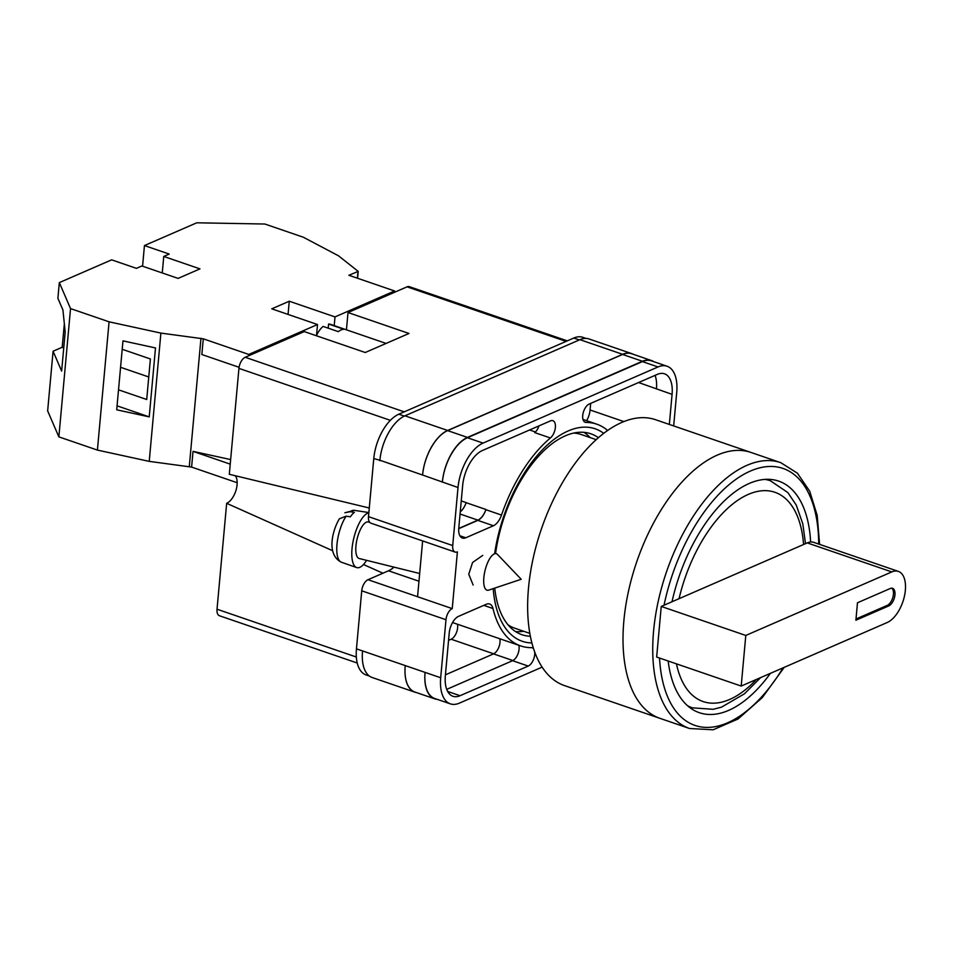 <?xml version="1.0" encoding="UTF-8"?>
<svg xmlns="http://www.w3.org/2000/svg" width="953" height="953" viewBox="0 0 953 953"><rect width="100%" height="100%" fill="white"/><g stroke="black" fill="none" stroke-linecap="round" stroke-linejoin="round"><path stroke-width="1.43" d="M531.869 642.941A112.323 58.062 -71.1 0 1 493.189 588.632M494.69 553.288A112.323 58.062 -71.1 0 1 568.191 430.947A112.323 58.062 -71.1 0 1 603.773 433.389M598.46 437.737A106.2 54.905 108.9 0 0 590.872 433.794A106.2 54.905 108.9 0 0 565.355 435.819A106.2 54.905 108.9 0 0 495.584 553.514M494.738 588.108A106.2 54.905 108.9 0 0 521.934 634.71A106.2 54.905 108.9 0 0 530.344 636.247M482.754 555.385L472.581 562.484L468.745 574.194L473.129 585.011M515.561 631.589A106.2 54.905 108.9 0 0 523.638 631.255M393.994 567.13A30.603 15.82 -71.1 0 1 388.502 570.787L368.001 579.71L452.234 608.622L457.404 551.894A9.411 4.872 108.9 0 1 455.141 552.073A9.411 4.872 108.9 0 1 452.723 545.557L458.012 487.519A37.655 19.465 108.9 0 1 483.052 443.097L658.035 366.953A37.655 19.465 108.9 0 1 667.076 366.238A37.655 19.465 108.9 0 1 676.725 392.338L673.676 425.92M455.141 552.073L370.896 523.173A9.411 4.872 -71.1 0 1 368.489 516.645L452.723 545.557M585.976 338.398L582.843 337.326A37.655 19.465 -71.1 0 0 573.789 338.041L398.819 414.198A37.655 19.465 -71.1 0 0 373.767 458.619L368.489 516.645M369.454 676.094L366.107 674.95A37.655 19.465 -71.1 0 1 356.458 648.838L425.062 672.389A37.655 19.465 108.9 0 0 434.711 698.489L450.34 703.85A37.655 19.465 108.9 0 0 459.394 703.135L542.102 667.136M368.001 579.71A9.411 4.872 -71.1 0 0 361.735 590.812L356.458 648.838M422.632 540.923L417.557 596.709M483.802 605.358L492.999 608.514A14.128 7.302 108.9 0 0 489.663 604.011A14.128 7.302 108.9 0 0 486.28 604.273L458.631 616.305A14.128 7.302 108.9 0 0 449.232 632.971L445.349 675.725A29.662 15.331 108.9 0 0 452.937 696.286A29.662 15.331 108.9 0 0 460.061 695.714L528.212 666.064A9.756 5.039 108.9 0 0 534.704 652.078M492.999 608.514A117.219 60.599 108.9 0 0 520.672 645.92A117.219 60.599 108.9 0 0 531.321 647.647A9.756 5.039 108.9 0 1 532.203 647.79A9.756 5.039 108.9 0 1 533.573 648.814M550.405 437.975A9.756 5.039 108.9 0 0 555.277 428.242A9.756 5.039 108.9 0 0 552.871 420.678A9.756 5.039 108.9 0 0 550.536 420.857L482.385 450.519A29.662 15.331 108.9 0 0 462.658 485.506L458.762 528.26A14.128 7.302 108.9 0 0 462.384 538.052A14.128 7.302 108.9 0 0 465.779 537.778L493.428 525.746A14.128 7.302 108.9 0 0 501.504 515.061A117.219 60.599 108.9 0 1 550.405 437.975L534.776 432.614A9.756 5.039 108.9 0 0 538.945 425.908M638.605 382.534L672.079 394.363A29.662 15.331 108.9 0 0 664.479 373.802A29.662 15.331 108.9 0 0 657.356 374.374L589.204 404.024A9.756 5.039 108.9 0 0 583.033 413.495A9.756 5.039 108.9 0 0 585.225 422.298A9.756 5.039 108.9 0 0 586.107 422.441A117.219 60.599 108.9 0 1 596.757 424.168A117.219 60.599 108.9 0 1 607.669 430.53M672.079 394.363L669.34 424.442M452.234 608.622A9.411 4.872 108.9 0 0 445.98 619.724L440.691 677.75A37.655 19.465 108.9 0 0 450.34 703.85M416.461 692.569A37.655 19.465 -71.1 0 1 414.853 692.152L372.158 677.512A37.655 19.465 -71.1 0 1 362.509 651.399M379.866 460.716A37.655 19.465 -71.1 0 1 379.913 460.239L373.767 458.619M622.619 354.456L642.441 361.258A37.655 19.465 -71.1 0 1 651.483 360.544L631.66 353.742A37.655 19.465 -71.1 0 0 622.619 354.456L447.636 430.613A37.655 19.465 -71.1 0 0 422.584 475.035L379.913 460.239A37.655 19.465 -71.1 0 1 404.954 415.818L447.648 430.47L622.631 354.313A37.655 19.465 -71.1 0 1 631.672 353.599A37.655 19.465 -71.1 0 1 633.185 354.266M631.672 353.599L588.978 338.946A37.655 19.465 -71.1 0 0 579.936 339.673L404.954 415.818M499.813 638.76A9.756 5.039 -71.1 0 1 493.511 653.889L445.432 674.819M656.45 388.991A29.662 15.331 108.9 0 0 655.08 375.363M667.076 366.238L651.447 360.865A37.655 19.465 108.9 0 0 642.405 361.592L658.035 366.953M422.584 475.035L458.012 487.519M642.405 361.592L467.423 437.737A37.655 19.465 108.9 0 0 442.383 482.158M518.813 645.276A9.756 5.039 108.9 0 1 512.583 660.691L446.719 689.364M590.681 403.393L590.074 409.993A14.128 7.302 -71.1 0 1 586.607 420.69M460.251 511.94A14.128 7.302 -71.1 0 0 466.136 502.684A117.219 60.599 -71.1 0 1 466.16 502.588A14.128 7.302 -71.1 0 1 460.251 511.868M466.136 502.684L485.959 509.486A117.219 60.599 108.9 0 0 485.875 509.7L501.504 515.061M458.727 528.677L477.798 520.386A14.128 7.302 108.9 0 0 485.875 509.7M590.11 437.558A106.2 54.905 108.9 0 0 583.927 432.34M437.189 699.335A37.655 19.465 -71.1 0 1 434.687 698.823A37.655 19.465 -71.1 0 1 425.038 672.711M651.483 360.544A37.655 19.465 -71.1 0 1 653.782 361.663M642.441 361.258L467.458 437.415A37.655 19.465 -71.1 0 0 442.406 481.837M485.959 509.486A14.128 7.302 -71.1 0 1 477.882 520.135L458.75 528.462M434.687 698.823L414.865 692.021A37.655 19.465 -71.1 0 1 405.216 665.921M414.853 692.152A37.655 19.465 -71.1 0 1 405.204 666.052M422.596 474.892A37.655 19.465 -71.1 0 1 447.648 430.47M457.476 624.239A9.756 5.039 -71.1 0 1 451.15 639.225L448.565 640.356M497.537 554.491A18.834 6.778 103.9 0 0 496.191 553.669A18.834 6.778 103.9 0 0 491.724 555.897A18.834 6.778 103.9 0 0 483.838 577.613A18.834 6.778 103.9 0 0 487.126 590.217A18.834 6.778 103.9 0 0 488.71 590.121L521.196 579.269L497.537 554.491M350.18 511.701L344.879 512.762L354.206 510.343A26.732 9.613 103.9 0 0 350.18 511.701L354.337 512.38A27.137 9.756 103.9 0 0 352.348 514.251A27.137 9.756 103.9 0 0 350.347 516.836L346.189 516.145A26.732 9.613 103.9 0 0 337.064 543.555A26.732 9.613 103.9 0 0 341.353 562.21L356.636 567.559A28.245 10.161 -76.1 0 1 352.396 545.485A28.245 10.161 -76.1 0 1 363.855 516.157A28.245 10.161 -76.1 0 1 368.835 512.797M366.583 560.34A28.245 10.161 -76.1 0 1 363.665 564.307A28.245 10.161 -76.1 0 1 356.636 567.559M419.665 573.492L359.233 558.518A18.834 6.778 -76.1 0 1 356.148 544.032A18.834 6.778 -76.1 0 1 363.832 524.186A18.834 6.778 -76.1 0 1 368.287 521.958L369.669 522.304M341.353 562.21C326.224 554.598 332.252 530.69 339.387 518.777L346.189 516.145M230.65 459.572L193.03 451.377L191.601 467.089L149.228 461.371L97.409 450.09L58.86 436.867L47.65 410.886L53.082 351.24L62.195 347.273L64.339 323.758M53.082 351.24L61.635 371.086L65.185 332.109L62.946 310.047L57.895 298.325L59.324 282.612L111.644 259.847L136.422 268.353L141.89 265.97L178.092 278.395L199.975 268.877L163.761 256.452L169.229 254.07L144.451 245.564L196.771 222.799L264.851 224.026L303.388 237.249L338.506 255.809L358.209 271.391L357.589 278.276M142.569 266.209L144.451 245.564M58.86 436.867L70.534 308.593L59.324 282.612M288.068 314.419L289.259 301.219L271.772 308.832L317.504 324.532L248.781 354.433L203.275 338.815L160.89 333.097L109.083 321.816L70.534 308.593M289.259 301.219L335.003 316.908L394.602 290.975L394.482 292.309M358.209 271.391L348.869 275.274L394.602 290.975M334.217 325.616L335.003 316.908M316.515 335.468L317.504 324.532M248.781 354.433L248.662 355.779M149.228 461.371L160.89 333.097M97.409 450.09L109.083 321.816M149.228 416.878L155.494 347.94L122.973 340.864L116.707 409.802L149.228 416.878L117.064 405.835M203.275 338.815L201.845 354.528L239.084 367.298M189.29 466.589L200.964 338.315M191.601 467.089L237.106 482.706M193.03 451.377L230.233 464.147M118.517 389.825L146.714 399.498L150.395 358.959L122.21 349.286M357.983 271.307L357.363 278.193M162.26 272.963L163.761 256.452M148.763 376.971L120.566 367.298M63.756 347.809L62.195 347.273M689.591 728.521L659.857 718.312A140.52 72.642 -71.1 0 1 623.858 620.915A140.52 72.642 -71.1 0 1 751.071 452.484A140.52 72.642 108.9 0 0 623.858 620.915A140.52 72.642 108.9 0 0 659.857 718.312L564.486 685.588A140.52 72.642 108.9 0 1 528.486 588.192A140.52 72.642 108.9 0 1 655.7 419.761L780.805 462.681A140.52 72.642 -71.1 0 0 653.579 631.112A140.52 72.642 -71.1 0 0 689.591 728.521L713.13 729.784L738.039 718.991L762.352 697.536L784.259 667.314M507.961 624.763A102.388 52.927 108.9 0 0 514.811 628.23L529.808 633.376M596.268 439.678L581.27 434.532A102.388 52.927 108.9 0 0 573.742 433.067M810.634 542.007A122.401 63.267 108.9 0 0 778.732 481.134A122.401 63.267 108.9 0 0 672.02 601.76M668.16 661.001A122.401 63.267 108.9 0 0 699.276 712.677A122.401 63.267 108.9 0 0 770.417 673.342M745.794 635.448L891.794 571.919A27.303 14.116 -71.1 0 1 898.357 571.395A27.303 14.116 -71.1 0 1 905.35 590.324A27.303 14.116 -71.1 0 1 887.195 622.523L741.196 686.065L656.653 657.058L661.251 606.442L745.794 635.448L741.196 686.065M891.794 571.919L807.251 542.9A27.303 14.116 -71.1 0 1 813.814 542.388L898.357 571.395M888.696 605.941A9.411 4.872 108.9 0 0 894.653 596.804A9.411 4.872 108.9 0 0 892.544 588.311A9.411 4.872 108.9 0 0 890.293 588.489L857.474 602.772L855.889 620.224L888.696 605.941L887.172 605.417L856.008 618.985M807.251 542.9L661.251 606.442M887.172 605.417A9.411 4.872 108.9 0 0 892.949 597.043A9.411 4.872 108.9 0 0 891.746 588.18M316.384 335.742A18.834 9.733 108.9 0 1 323.115 326.426L338.363 331.656A18.834 9.733 -71.1 0 1 341.138 329.905A18.834 9.733 -71.1 0 1 343.83 329.273L328.582 324.044A18.834 9.733 108.9 0 1 330.417 324.318L386.108 343.425M328.201 328.166L328.582 324.044M357.244 663.026L219.44 615.745A9.411 4.872 -71.1 0 1 217.022 609.217L356.339 657.022M332.573 550.691L226.659 503.315L217.022 609.217M226.659 503.315A15.653 8.089 108.9 0 0 235.879 490.7A15.653 8.089 108.9 0 0 235.355 475.75M390.361 420.344L238.941 368.382L229.304 474.296L369.276 507.997M238.941 368.382A9.411 4.872 -71.1 0 1 245.207 357.28L404.227 411.839M346.439 329.809L348.012 312.536L408.992 333.467L365.249 352.503L304.257 331.584L245.207 357.28M566.082 341.4L407.062 286.841L348.012 312.536M407.062 286.841A9.411 4.872 -71.1 0 1 409.325 286.662L567.309 340.876M382.927 573.218L363.474 564.51M425.062 672.389L440.691 677.75M361.735 590.812L445.98 619.724M467.423 437.737L483.052 443.097M590.074 409.993L623.929 421.607M584.427 421.869L586.107 422.441M529.606 429.97L535.455 431.983M461.252 500.909L466.16 502.588M477.798 520.386L493.428 525.746M459.87 535.753L465.779 537.778M512.583 660.691L528.212 666.064M447.672 691.461L460.061 695.714M447.636 430.613L467.458 437.415M460.061 514.024L477.882 520.135M493.511 653.889L512.905 660.536M579.936 339.673L622.631 354.313M451.15 639.225L493.666 653.818M573.789 338.041L579.317 339.935M398.819 414.198L404.358 416.092M418.963 581.235L388.502 570.787M316.73 333.133L317.552 333.419M659.536 658.046A135.814 70.212 108.9 0 0 783.056 667.85M818.71 544.068A135.814 70.212 108.9 0 0 752.501 470.186A135.814 70.212 108.9 0 0 664.038 605.226M688.364 706.447L692.426 707.841A120.042 62.052 -71.1 0 1 687.435 705.637M676.451 663.848A110.631 57.192 108.9 0 0 756.384 679.453M803.57 544.508A110.631 57.192 108.9 0 0 748.343 494.381A110.631 57.192 108.9 0 0 679.048 598.698M765.056 479.419A120.042 62.052 -71.1 0 1 770.346 480.741L766.283 479.359M582.986 419.439L596.757 424.168M452.556 622.547L520.672 645.92M354.206 510.343L368.859 512.547M819.604 544.377L817.186 515.406L809.705 491.212L797.411 473.188L780.805 462.681M692.426 707.841L713.178 709.306L721.552 707.126L744.412 693.832L760.649 677.595M805.499 543.663L802.807 523.864L796.243 505.054L787.833 492.558L770.346 480.741"/></g></svg>
